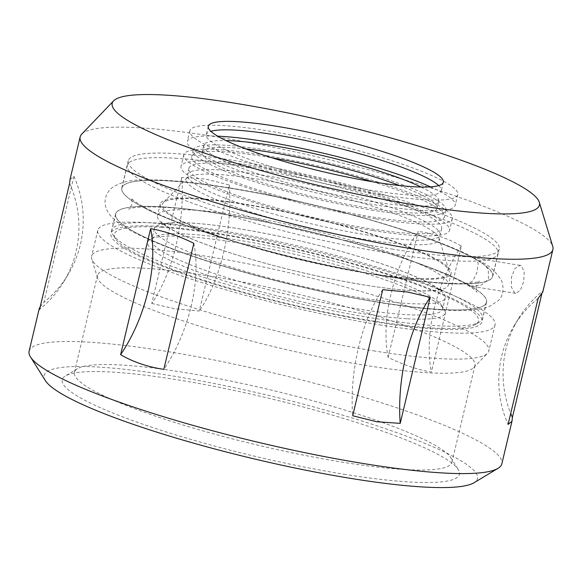 <?xml version="1.0" encoding="UTF-8"?>
<svg xmlns="http://www.w3.org/2000/svg" width="582" height="582" viewBox="0 0 582 582"><rect width="100%" height="100%" fill="white"/><g stroke="black" fill="none" stroke-linecap="round" stroke-linejoin="round"><path stroke-width="0.44" stroke-dasharray="2.91 2.18" d="M467.004 283.98L468.685 285.638L470.598 285.988A190.67 27.856 -166.6 0 1 486.545 302.342A190.67 27.856 -166.6 0 1 380.395 302.495A190.67 27.856 -166.6 0 1 115.578 213.965A190.67 27.856 -166.6 0 1 221.72 213.805A190.67 27.856 -166.6 0 1 467.004 283.98L472.897 280.968L476.927 272.58L478.2 263.319L475.85 258.757C431.371 234.255 315.277 201.307 226.951 187.484C190.423 181.649 161.701 179.161 140.8 180.02C129.284 179.947 119.637 182.573 111.868 187.891C101.959 196.803 103.822 208.589 111.278 216.526C115.883 221.422 122.169 226.02 130.128 230.297C143.521 237.674 161.672 245.429 184.589 253.548C202.652 259.943 222.571 266.214 244.353 272.354C291.146 285.442 336.811 295.605 381.356 302.836C417.534 308.613 446.052 311.108 466.924 310.33C475.618 310.06 483.045 308.809 489.2 306.568L498.33 300.654C503.197 295.78 504.288 289.145 501.619 280.75C495.748 271.532 488.938 265.196 481.19 261.747L476.789 260.008A190.67 27.856 -166.6 0 1 492.728 276.355A190.67 27.856 -166.6 0 1 386.586 276.515A190.67 27.856 -166.6 0 1 121.762 187.979A190.67 27.856 -166.6 0 1 227.911 187.826A190.67 27.856 -166.6 0 1 473.188 257.993L475.85 258.757M476.789 260.008L475.188 258.357L473.188 257.993M521.217 265.719L520.199 265.363L515.085 268.338L511.462 277.134L511.411 287.13L514.714 293.001L515.717 293.357L520.395 290.309L523.749 281.47L524.186 271.532L521.217 265.719M399.565 185.52A120.816 17.649 -166.6 0 1 437.155 208.203A120.816 17.649 -166.6 0 1 369.897 208.305A120.816 17.649 -166.6 0 1 202.1 152.208A120.816 17.649 -166.6 0 1 245.88 148.912M421.062 187.04A120.816 17.649 -166.6 0 1 438.777 201.387A120.816 17.649 -166.6 0 1 371.52 201.481A120.816 17.649 -166.6 0 1 203.722 145.391A120.816 17.649 -166.6 0 1 226.005 140.575M372.254 181.7A129.931 18.98 -166.6 0 1 444.473 216.81A129.931 18.98 -166.6 0 1 372.138 216.919A129.931 18.98 -166.6 0 1 191.689 156.594A129.931 18.98 -166.6 0 1 264.017 156.485A129.931 18.98 -166.6 0 1 271.976 157.809M373.688 210.422A129.931 18.98 -166.6 0 1 193.239 150.098A129.931 18.98 -166.6 0 1 265.567 149.989A129.931 18.98 -166.6 0 1 446.016 210.32A129.931 18.98 -166.6 0 1 373.688 210.422M372.727 230.494A138.029 20.166 -166.6 0 1 181.024 166.408A138.029 20.166 -166.6 0 1 257.862 166.292A138.029 20.166 -166.6 0 1 449.566 230.385A138.029 20.166 -166.6 0 1 372.727 230.494M375.514 218.803A138.029 20.166 -166.6 0 1 183.81 154.717A138.029 20.166 -166.6 0 1 260.649 154.601A138.029 20.166 -166.6 0 1 452.352 218.687A138.029 20.166 -166.6 0 1 375.514 218.803M430.513 186.866A137.687 20.115 -166.6 0 1 455.197 205.293A137.687 20.115 -166.6 0 1 378.54 205.41A137.687 20.115 -166.6 0 1 187.309 141.477A137.687 20.115 -166.6 0 1 217.653 136.152M381.094 194.694A137.687 20.115 -166.6 0 1 189.863 130.761A137.687 20.115 -166.6 0 1 266.512 130.644A137.687 20.115 -166.6 0 1 457.75 194.577A137.687 20.115 -166.6 0 1 381.094 194.694M393.083 249.234A190.67 27.856 -166.6 0 1 128.266 160.697A190.67 27.856 -166.6 0 1 234.408 160.545A190.67 27.856 -166.6 0 1 499.232 249.074A190.67 27.856 -166.6 0 1 393.083 249.234M375.754 321.984A190.67 27.856 -166.6 0 1 110.936 233.447A190.67 27.856 -166.6 0 1 217.079 233.295A190.67 27.856 -166.6 0 1 481.896 321.824A190.67 27.856 -166.6 0 1 375.754 321.984M375.179 351.099A204.173 29.828 -166.6 0 1 91.745 258.946A204.173 29.828 -166.6 0 1 91.614 256.298A204.173 29.828 -166.6 0 1 205.271 256.131A204.173 29.828 -166.6 0 1 488.844 350.931A204.173 29.828 -166.6 0 1 487.527 353.238A204.173 29.828 -166.6 0 1 375.179 351.099M381.37 325.12A204.173 29.828 -166.6 0 1 97.798 230.319A204.173 29.828 -166.6 0 1 211.462 230.152A204.173 29.828 -166.6 0 1 495.027 324.952A204.173 29.828 -166.6 0 1 381.37 325.12M366.944 365.62A194.046 28.351 -166.6 0 1 97.565 278.036A194.046 28.351 -166.6 0 1 97.441 275.526A194.046 28.351 -166.6 0 1 205.468 275.366A194.046 28.351 -166.6 0 1 474.97 365.467A194.046 28.351 -166.6 0 1 473.726 367.649A194.046 28.351 -166.6 0 1 366.944 365.62M343.889 462.414A194.046 28.351 -166.6 0 1 74.38 372.313A194.046 28.351 -166.6 0 1 77.421 368.733A194.046 28.351 -166.6 0 1 182.406 372.16A194.046 28.351 -166.6 0 1 450.81 457.692A194.046 28.351 -166.6 0 1 451.916 462.254A194.046 28.351 -166.6 0 1 343.889 462.414M345.781 474.512A204.173 29.828 -166.6 0 1 139.6 423.078A204.173 29.828 -166.6 0 1 65.41 375.95A204.173 29.828 -166.6 0 1 175.873 379.544A204.173 29.828 -166.6 0 1 458.281 469.543A204.173 29.828 -166.6 0 1 345.781 474.512M81.727 134.151A242.985 35.495 -166.6 0 1 215.435 136.69A242.985 35.495 -166.6 0 1 552.74 246.361M45.418 380.65A222.731 32.541 -166.6 0 1 168.147 375.23A222.731 32.541 -166.6 0 1 393.076 431.335A222.731 32.541 -166.6 0 1 474.01 482.754M29.1 351.23A242.985 35.495 -166.6 0 1 164.364 351.033A242.985 35.495 -166.6 0 1 501.837 463.854M438.726 185.585A120.816 17.649 -166.6 0 1 441.331 190.67A120.816 17.649 -166.6 0 1 374.073 190.765A120.816 17.649 -166.6 0 1 206.275 134.668A120.816 17.649 -166.6 0 1 210.895 131.306M367.809 235.106A129.931 18.98 -166.6 0 1 187.353 174.782A129.931 18.98 -166.6 0 1 259.688 174.673A129.931 18.98 -166.6 0 1 440.138 234.997A129.931 18.98 -166.6 0 1 367.809 235.106M261.231 168.176A129.931 18.98 13.4 0 0 188.903 168.285A129.931 18.98 13.4 0 0 369.352 228.61A129.931 18.98 13.4 0 0 441.687 228.508A129.931 18.98 13.4 0 0 261.231 168.176M541.798 293.954L542.424 291.335A107.99 106.717 -148.7 0 0 518.431 318.71A107.99 106.717 -148.7 0 0 510.727 413.409M542.744 292.135L542.424 291.335M388.165 357.406L418.189 231.374A107.99 57.713 108.8 0 0 388.165 357.406C403.086 364.798 417.49 369.686 431.378 372.08L461.402 246.048C448.7 238.678 434.296 233.789 418.189 231.374M151.757 303.426L174.447 308.729L199.27 311.028L229.293 184.996L205.351 178.987L181.78 177.394A107.99 48.997 99.1 0 1 151.757 303.426L181.78 177.394M40.202 306.787L43.876 302.334L73.907 176.302L70.007 179.511M470.598 285.988L480.768 285.478L488.465 279.36L488.276 269.211L481.19 261.747M229.293 184.996A107.99 48.997 99.1 0 1 199.27 311.028M461.402 246.048A107.99 57.713 108.8 0 0 431.378 372.08M73.907 176.302A107.99 106.717 31.3 0 1 67.868 274.951A107.99 106.717 31.3 0 1 43.876 302.334M69.607 183.374A107.99 106.717 31.3 0 1 63.569 282.03A107.99 106.717 31.3 0 1 39.576 309.406M193.835 243.334A107.99 57.713 -71.2 0 1 163.811 369.366M382.73 289.712A107.99 48.997 -80.9 0 0 352.707 415.744M538.124 298.406A107.99 106.717 -148.7 0 0 514.132 325.789A107.99 106.717 -148.7 0 0 508.093 424.438M163.6 206.945A190.54 27.834 -166.6 0 1 370.778 247.888A190.54 27.834 -166.6 0 1 486.407 302.305A190.54 27.834 -166.6 0 1 438.515 309.355A190.54 27.834 -166.6 0 1 231.338 268.411A190.54 27.834 -166.6 0 1 115.709 213.994A190.54 27.834 -166.6 0 1 163.6 206.945M410.768 290.534A149.501 21.84 -166.6 0 1 248.208 258.408A149.501 21.84 -166.6 0 1 157.482 215.711A149.501 21.84 -166.6 0 1 195.065 210.175A149.501 21.84 -166.6 0 1 357.617 242.301A149.501 21.84 -166.6 0 1 448.344 285.005A149.501 21.84 -166.6 0 1 410.768 290.534M161.396 227.336A187.164 27.339 -166.6 0 1 377.216 271.277A187.164 27.339 -166.6 0 1 475.552 324.465A187.164 27.339 -166.6 0 1 431.437 327.935A187.164 27.339 -166.6 0 1 240.613 291.386A187.164 27.339 -166.6 0 1 115.411 238.664A187.164 27.339 -166.6 0 1 161.396 227.336M159.73 223.182A190.54 27.834 -166.6 0 1 366.915 264.126A190.54 27.834 -166.6 0 1 482.543 318.543A190.54 27.834 -166.6 0 1 479.553 322.057A190.54 27.834 -166.6 0 1 434.645 325.593A190.54 27.834 -166.6 0 1 240.381 288.381A190.54 27.834 -166.6 0 1 112.915 234.713A190.54 27.834 -166.6 0 1 111.839 230.232A190.54 27.834 -166.6 0 1 159.73 223.182M444.706 283.376A190.54 27.834 -166.6 0 1 237.529 242.432A190.54 27.834 -166.6 0 1 121.893 188.015A190.54 27.834 -166.6 0 1 169.791 180.966A190.54 27.834 -166.6 0 1 376.969 221.909A190.54 27.834 -166.6 0 1 492.598 276.326A190.54 27.834 -166.6 0 1 444.706 283.376M175.204 158.231A190.54 27.834 -166.6 0 1 382.389 199.175A190.54 27.834 -166.6 0 1 498.017 253.592A190.54 27.834 -166.6 0 1 450.119 260.641A190.54 27.834 -166.6 0 1 242.941 219.698A190.54 27.834 -166.6 0 1 127.312 165.281A190.54 27.834 -166.6 0 1 175.204 158.231M412.085 278.298A147.464 21.541 -166.6 0 1 246.113 244.92A147.464 21.541 -166.6 0 1 163.2 202.827A147.464 21.541 -166.6 0 1 199.32 199.037A147.464 21.541 -166.6 0 1 353.936 229.053A147.464 21.541 -166.6 0 1 449.057 270.928A147.464 21.541 -166.6 0 1 412.085 278.298M406.396 244.353A129.931 18.98 -166.6 0 1 260.161 214.947A129.931 18.98 -166.6 0 1 187.106 177.859A129.931 18.98 -166.6 0 1 218.934 174.52A129.931 18.98 -166.6 0 1 355.166 200.965A129.931 18.98 -166.6 0 1 438.966 237.863A129.931 18.98 -166.6 0 1 406.396 244.353M413.555 278.843A149.501 21.84 -166.6 0 1 250.995 246.717A149.501 21.84 -166.6 0 1 160.268 204.02A149.501 21.84 -166.6 0 1 197.851 198.484A149.501 21.84 -166.6 0 1 360.404 230.61A149.501 21.84 -166.6 0 1 451.13 273.314A149.501 21.84 -166.6 0 1 413.555 278.843M191.987 223.102A149.501 21.84 -166.6 0 1 354.54 255.229A149.501 21.84 -166.6 0 1 445.266 297.926A149.501 21.84 -166.6 0 1 407.691 303.462A149.501 21.84 -166.6 0 1 245.131 271.336A149.501 21.84 -166.6 0 1 154.405 228.631A149.501 21.84 -166.6 0 1 191.987 223.102M405.043 314.564A149.501 21.84 -166.6 0 1 242.483 282.445A149.501 21.84 -166.6 0 1 151.757 239.74A149.501 21.84 -166.6 0 1 154.099 236.983A149.501 21.84 -166.6 0 1 189.339 234.211A149.501 21.84 -166.6 0 1 341.765 263.406A149.501 21.84 -166.6 0 1 441.774 305.521A149.501 21.84 -166.6 0 1 442.618 309.035A149.501 21.84 -166.6 0 1 405.043 314.564M406.702 318.725A152.877 22.334 -166.6 0 1 230.421 282.83A152.877 22.334 -166.6 0 1 150.098 239.391A152.877 22.334 -166.6 0 1 186.131 236.554A152.877 22.334 -166.6 0 1 341.99 266.411A152.877 22.334 -166.6 0 1 444.262 309.471A152.877 22.334 -166.6 0 1 406.702 318.725M520.199 265.363L474.163 258.001M203.722 145.391L202.1 152.208M193.239 150.098L191.689 156.594M183.81 154.717L181.024 166.408M189.863 130.761L187.309 141.477M128.266 160.697L121.762 187.979M115.578 213.965L110.936 233.447M97.798 230.319L91.614 256.298M97.565 278.036L91.745 258.946M97.441 275.526L74.38 372.313M77.421 368.733L65.41 375.95M208.291 126.229L206.275 134.668M188.903 168.285L187.353 174.782M441.687 228.508L440.138 234.997M443.346 182.224L441.331 190.67M450.81 457.692L458.281 469.543M474.97 365.467L451.916 462.254M473.726 367.649L487.527 353.238M495.027 324.952L488.844 350.931M486.545 302.342L481.896 321.824M499.232 249.074L492.728 276.355M457.75 194.577L455.197 205.293M452.352 218.687L449.566 230.385M446.016 210.32L444.473 216.81M438.777 201.387L437.155 208.203M63.569 282.03L67.868 274.951M518.431 318.71L514.132 325.789M515.717 293.357L469.689 285.995M476.374 286.191C476.316 290.549 476.542 292.513 477.036 292.077L475.836 290.84C474.046 289.167 470.736 286.933 465.884 284.132C455.291 278.116 439.766 271.379 419.324 263.908C348.356 237.594 227.271 210.684 165.855 207.425C147.479 206.465 135.562 206.857 130.099 208.589L128.687 209.091C128.92 209.716 129.997 208.065 131.932 204.129C131.983 199.764 131.765 197.8 131.27 198.244C131.052 197.822 131.445 199.852 143.179 206.617C162.225 217.108 192.7 228.704 234.604 241.392C304.255 262.453 392.806 280.066 442.451 282.896C460.828 283.856 472.744 283.463 478.2 281.732L479.619 281.23C479.386 280.604 478.309 282.255 476.374 286.191M410.135 290.44C368.588 288.09 293.444 272.754 237.201 255.062C205.286 245.015 182.712 236.001 169.471 228.006C163.244 223.597 160.683 221.546 161.789 221.844L161.854 223.583L161.01 225.096L162.218 224.543C166.692 222.811 176.826 222.36 192.613 223.197C230.647 225.394 296.689 238.278 350.786 254.138C383.974 263.872 409.131 273.067 426.25 281.724C431.371 284.365 435.22 286.686 437.788 288.694L440.96 291.793L440.901 290.062L441.738 288.541L440.53 289.094C436.056 290.825 425.929 291.276 410.135 290.44M475.552 324.465L479.553 322.057M486.407 302.305L482.543 318.543M498.017 253.592L492.598 276.326M187.106 177.859L163.2 202.827M160.268 204.02L157.482 215.711M154.405 228.631L151.757 239.74M154.099 236.983L150.098 239.391M441.774 305.521L444.262 309.471M445.266 297.926L442.618 309.035M451.13 273.314L448.344 285.005M438.966 237.863L449.057 270.928M127.312 165.281L121.893 188.015M115.709 213.994L111.839 230.232M115.411 238.664L112.915 234.713"/><path stroke-width="0.87" d="M245.88 148.912A120.816 17.649 -166.6 0 1 269.357 152.106A120.816 17.649 -166.6 0 1 399.565 185.52M226.005 140.575A120.816 17.649 -166.6 0 1 270.979 145.289A120.816 17.649 -166.6 0 1 421.062 187.04M217.653 136.152A137.687 20.115 -166.6 0 1 263.959 141.361A137.687 20.115 -166.6 0 1 430.513 186.866M234.444 103.152A219.603 32.083 -166.6 0 1 539.296 202.274A219.603 32.083 -166.6 0 1 417.185 205.3A219.603 32.083 -166.6 0 1 200.812 151.851A219.603 32.083 -166.6 0 1 113.606 100.861A219.603 32.083 -166.6 0 1 234.444 103.152M539.296 202.274L552.74 246.361A242.985 35.495 -166.6 0 1 552.9 249.511A242.985 35.495 -166.6 0 1 417.636 249.707A242.985 35.495 -166.6 0 1 80.163 136.886A242.985 35.495 -166.6 0 1 81.727 134.151L113.606 100.861M510.727 413.409A107.99 106.717 -148.7 0 0 512.393 417.367L511.993 421.23L501.837 463.854A242.985 35.495 -166.6 0 1 498.032 468.335L474.01 482.754A222.731 32.541 -166.6 0 1 353.5 478.833A222.731 32.541 -166.6 0 1 45.418 380.65L30.475 356.948A242.985 35.495 -166.6 0 1 29.1 351.23L39.256 308.606L40.202 306.787M498.032 468.335A242.985 35.495 -166.6 0 1 366.565 464.05A242.985 35.495 -166.6 0 1 30.475 356.948M210.895 131.306A120.816 17.649 -166.6 0 1 273.533 134.573A120.816 17.649 -166.6 0 1 438.726 185.585M376.088 182.326A120.816 17.649 -166.6 0 1 208.291 126.229A120.816 17.649 -166.6 0 1 275.548 126.127A120.816 17.649 -166.6 0 1 443.346 182.224A120.816 17.649 -166.6 0 1 376.088 182.326M512.393 417.367L541.798 293.954M511.993 421.23L508.093 424.438L538.124 298.406L542.744 292.135L552.9 249.511M400.22 423.347L376.649 421.754L352.707 415.744L382.73 289.712L407.553 292.011L430.243 297.315A107.99 48.997 -80.9 0 0 400.22 423.347L430.243 297.315M39.256 308.606L39.576 309.406L69.607 183.374L70.007 179.511L80.163 136.886M120.598 354.693C133.3 362.062 147.704 366.951 163.811 369.366L193.835 243.334C178.914 235.943 164.51 231.054 150.622 228.661A107.99 57.713 -71.2 0 1 120.598 354.693L150.622 228.661M271.976 157.809A129.931 18.98 -166.6 0 1 372.254 181.7"/></g></svg>
